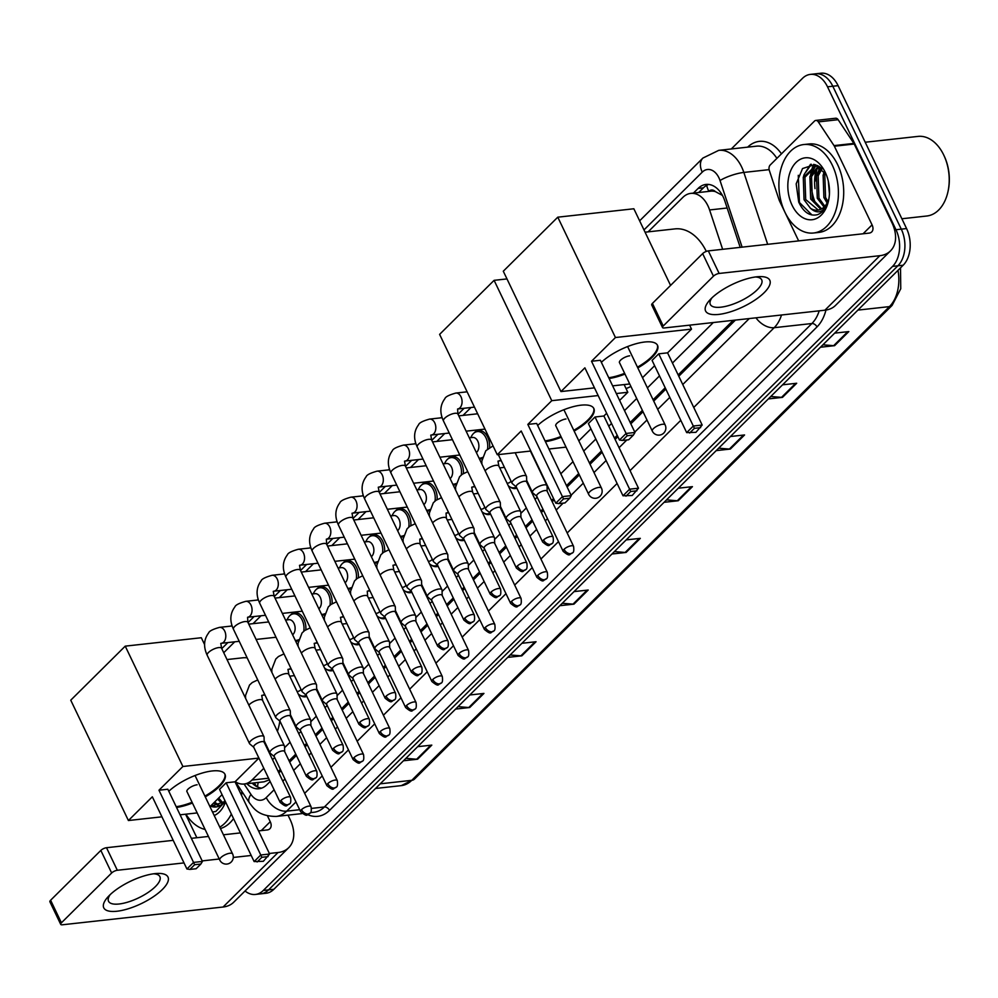 <?xml version="1.0" encoding="UTF-8"?>
<svg xmlns="http://www.w3.org/2000/svg" width="998" height="998" viewBox="0 0 998 998"><rect width="100%" height="100%" fill="white"/><g stroke="black" fill="none" stroke-linecap="round" stroke-linejoin="round"><path stroke-width="1.5" d="M549.511 448.95A14.234 9.456 83.7 0 1 549.511 450.198M516.864 488.172A14.234 9.456 83.7 0 1 515.305 488.546A14.234 9.456 83.7 0 1 510.402 487.174M490.617 514.207A14.234 9.456 83.7 0 1 489.057 514.581A14.234 9.456 83.7 0 1 484.142 513.209M464.357 540.242A14.234 9.456 83.7 0 1 462.81 540.617A14.234 9.456 83.7 0 1 457.895 539.244M438.11 566.278A14.234 9.456 83.7 0 1 436.55 566.652A14.234 9.456 83.7 0 1 431.635 565.28M411.85 592.313A14.234 9.456 83.7 0 1 410.303 592.687A14.234 9.456 83.7 0 1 405.388 591.315M385.602 618.348A14.234 9.456 83.7 0 1 384.043 618.723A14.234 9.456 83.7 0 1 379.14 617.338M359.355 644.384A14.234 9.456 83.7 0 1 357.795 644.758A14.234 9.456 83.7 0 1 352.88 643.373M333.095 670.419A14.234 9.456 83.7 0 1 331.548 670.793A14.234 9.456 83.7 0 1 326.633 669.409M306.848 696.454A14.234 9.456 83.7 0 1 305.288 696.829A14.234 9.456 83.7 0 1 300.373 695.444M474.087 432.957A14.234 9.456 83.7 0 1 478.591 430.537A14.234 9.456 83.7 0 1 487.735 437.174A14.234 9.456 83.7 0 1 489.619 447.478M482.084 458.793A14.234 9.456 83.7 0 1 481.71 458.843A14.234 9.456 83.7 0 1 479.29 458.643M447.84 458.993A14.234 9.456 83.7 0 1 452.331 456.573A14.234 9.456 83.7 0 1 461.475 463.209A14.234 9.456 83.7 0 1 463.371 473.514M455.837 484.828A14.234 9.456 83.7 0 1 455.462 484.878A14.234 9.456 83.7 0 1 453.03 484.679M421.593 485.028A14.234 9.456 83.7 0 1 426.084 482.608A14.234 9.456 83.7 0 1 435.228 489.245A14.234 9.456 83.7 0 1 437.112 499.549M429.577 510.864A14.234 9.456 83.7 0 1 429.215 510.914A14.234 9.456 83.7 0 1 426.782 510.714M395.333 511.063A14.234 9.456 83.7 0 1 399.824 508.643A14.234 9.456 83.7 0 1 408.98 515.28A14.234 9.456 83.7 0 1 410.864 525.584M403.329 536.899A14.234 9.456 83.7 0 1 402.955 536.949A14.234 9.456 83.7 0 1 400.535 536.749M369.085 537.099A14.234 9.456 83.7 0 1 373.576 534.679A14.234 9.456 83.7 0 1 382.721 541.315A14.234 9.456 83.7 0 1 384.617 551.62M377.082 562.934A14.234 9.456 83.7 0 1 376.708 562.984A14.234 9.456 83.7 0 1 374.275 562.785M342.825 563.134A14.234 9.456 83.7 0 1 347.329 560.714A14.234 9.456 83.7 0 1 356.473 567.351A14.234 9.456 83.7 0 1 358.357 577.655M350.822 588.97A14.234 9.456 83.7 0 1 350.448 589.02A14.234 9.456 83.7 0 1 348.028 588.82M316.578 589.169A14.234 9.456 83.7 0 1 321.069 586.749A14.234 9.456 83.7 0 1 330.213 593.386A14.234 9.456 83.7 0 1 332.109 603.678M324.575 615.005A14.234 9.456 83.7 0 1 324.2 615.055A14.234 9.456 83.7 0 1 321.768 614.855M290.331 615.205A14.234 9.456 83.7 0 1 294.822 612.784A14.234 9.456 83.7 0 1 303.966 619.421A14.234 9.456 83.7 0 1 305.85 629.713M298.315 641.04A14.234 9.456 83.7 0 1 297.953 641.09A14.234 9.456 83.7 0 1 295.52 640.891M722.639 249.3L709.59 209.954A26.697 17.727 -96.3 0 0 707.931 205.825A26.697 17.727 -96.3 0 0 690.778 193.387A26.697 17.727 -96.3 0 0 682.906 197.355L648.114 231.86M722.427 195.408L715.391 191.616A8.895 5.913 -96.3 0 0 708.817 191.354A26.697 17.665 -134.8 0 1 706.684 185.354M690.778 193.387L710.626 191.192A26.697 17.727 83.7 0 1 715.391 191.616M278.205 771.554L280.363 769.408M289.058 760.788L295.757 754.139M304.452 745.518L306.623 743.373M315.318 734.753L322.017 728.116M330.712 719.483L332.87 717.337M341.566 708.717L348.265 702.081M356.96 693.448L359.118 691.302M367.825 682.682L374.512 676.045M383.22 667.413L385.378 665.267M394.073 656.647L400.772 650.01M409.467 641.377L411.625 639.244M420.32 630.611L427.019 623.975M435.714 615.342L437.885 613.209M446.58 604.576L453.279 597.939M461.974 589.307L464.132 587.173M472.827 578.541L479.527 571.904M488.222 563.284L490.38 561.138M499.075 552.505L505.774 545.869M514.481 537.248L516.64 535.103M525.335 526.47L532.034 519.833M540.729 511.213L542.887 509.067M551.582 500.435L553.541 498.501M566.502 485.652L578.703 473.551M589.406 462.935L601.507 450.934M614.469 438.085L617.226 435.34M630.187 422.491L642.388 410.39M653.091 399.774L665.192 387.773M678.153 374.924L733.193 320.333M235.204 781.646A26.697 17.727 -96.3 0 0 244.098 784.016L263.996 781.821L269.348 779.862A26.697 17.665 -134.8 0 0 269.448 780.049M235.466 781.821L249.363 802.766A17.802 8.159 -33.6 0 1 250.96 794.396L244.086 784.016A26.697 17.727 -96.3 0 0 251.97 780.049L263.821 768.298M272.516 759.678L274.675 757.532M284.567 747.727L290.069 742.263M298.764 733.642L300.922 731.497M310.815 721.691L316.316 716.227M325.011 707.607L327.182 705.461M337.075 695.656L342.576 690.192M351.271 681.572L353.429 679.426M363.322 669.621L368.823 664.157M377.518 655.536L379.689 653.391M389.569 643.585L395.083 638.121M403.778 629.501L405.936 627.355M415.829 617.55L421.331 612.086M430.026 603.466L432.184 601.32M442.077 591.515L447.578 586.063M456.273 577.43L458.444 575.285M468.336 565.479L473.838 560.028M482.533 551.395L484.691 549.249M494.584 539.444L500.085 533.992M508.78 525.36L510.951 523.214M520.831 513.409L526.345 507.957M535.04 499.324L537.198 497.191M547.091 487.373L547.852 486.625M560.814 473.776L573.002 461.675M583.705 451.059L595.818 439.058M608.78 426.196L611.537 423.464M624.499 410.615L636.699 398.514M647.403 387.898L659.503 375.897M672.465 363.035L713.308 322.529M471.006 407.496L463.035 415.393M444.746 433.531L436.787 441.428M418.499 459.567L410.54 467.463M392.251 485.602L384.28 493.499M365.992 511.637L358.033 519.534M339.744 537.673L331.773 545.569M313.484 563.708L305.525 571.605M287.237 589.743L279.278 597.64M260.989 615.778L253.018 623.675M234.73 641.814L223.739 652.717M740.204 247.367L724.835 201.01A26.697 17.727 -96.3 0 0 723.176 196.868A26.697 17.727 -96.3 0 0 706.023 184.43A26.697 17.727 -96.3 0 0 698.138 188.41L693.423 193.088M698.712 192.502L703.44 187.824A26.697 17.727 83.7 0 1 708.705 184.443M810.588 174.912A35.591 23.628 83.7 0 1 812.584 167.028A35.591 23.628 83.7 0 0 810.588 174.912M812.859 166.292A35.591 23.628 83.7 0 1 813.669 164.358A35.591 23.628 83.7 0 0 812.859 166.292M731.297 148.964L802.492 78.355A26.697 17.727 83.7 0 1 810.364 74.388A26.697 17.727 83.7 0 1 827.517 86.814L895.979 229.727A26.697 17.727 83.7 0 1 892.574 266.391L263.285 890.466A26.697 17.727 83.7 0 1 255.401 894.445A26.697 17.727 83.7 0 1 245.046 890.989M810.364 74.388L820.955 73.216A26.697 17.727 83.7 0 1 838.095 85.653L906.571 228.554L901.281 229.141A26.697 17.727 83.7 0 1 897.876 265.805L268.574 889.879A26.697 17.727 83.7 0 1 260.69 893.859A26.697 17.727 83.7 0 0 268.574 889.879L897.876 265.805A26.697 17.727 83.7 0 0 901.281 229.141L832.806 86.24L901.281 229.141L895.979 229.727M815.653 73.802A26.697 17.727 83.7 0 1 832.806 86.24A26.697 17.727 83.7 0 0 815.653 73.802M815.279 181A35.591 23.628 83.7 0 1 817.524 167.464A35.591 23.628 83.7 0 0 815.279 181M246.868 783.704A26.697 17.727 -96.3 0 0 258.956 788.757A26.697 17.727 -96.3 0 0 266.84 784.777L270.146 781.509M278.841 772.876L280.999 770.73M289.694 762.11L296.394 755.474M305.089 746.841L307.259 744.708M315.954 736.075L322.653 729.438M331.348 720.805L333.507 718.672M342.202 710.04L348.901 703.403M357.596 694.783L359.754 692.637M368.449 684.004L375.148 677.368M383.843 668.747L386.014 666.602M394.709 657.969L401.408 651.332M410.103 642.712L412.261 640.566M420.956 631.934L427.655 625.297M436.351 616.677L438.521 614.531M447.216 605.911L453.915 599.262M462.61 590.641L464.769 588.496M473.464 579.875L480.163 573.226M488.858 564.606L491.016 562.46M499.711 553.84L506.41 547.191M515.105 538.571L517.276 536.425M525.971 527.805L532.67 521.156M541.365 512.535L543.523 510.39M552.218 501.769L554.177 499.823M567.138 486.974L579.339 474.873M590.043 464.27L602.143 452.256M615.105 439.407L617.862 436.675M630.823 423.813L643.024 411.712M653.727 401.109L665.828 389.095M678.79 376.246L735.414 320.084M261.576 788.158A26.697 17.727 83.7 0 1 252.157 783.131M814.83 164.595A35.591 23.628 -96.3 0 0 814.306 165.855M814.143 166.254A35.591 23.628 -96.3 0 0 812.621 171.207M811.723 176.022A35.591 23.628 -96.3 0 0 816.164 204.652M815.865 178.155A42.714 28.356 83.7 0 1 816.813 169.847A42.714 28.356 83.7 0 0 815.865 178.155M906.571 228.554A26.697 17.727 83.7 0 1 903.165 265.219L273.864 889.293A26.697 17.727 83.7 0 1 265.992 893.272L255.401 894.445M510.165 654.962L520.894 655.836A7.123 4.703 45.2 0 0 521.854 655.823L507.708 657.395M521.929 643.286L536.063 641.726L521.854 655.823M458.045 706.646L468.761 707.532A7.123 4.703 45.2 0 0 469.721 707.52L455.587 709.079M469.809 694.982L483.943 693.423L469.721 707.52M405.912 758.343L416.64 759.229A7.123 4.703 45.2 0 0 417.601 759.216L403.466 760.775M417.675 746.679L431.81 745.119L417.601 759.216M666.539 499.873L677.268 500.759A7.123 4.703 45.2 0 0 678.228 500.746L664.094 502.306M678.303 488.209L692.437 486.65L678.228 500.746M718.672 448.189L729.388 449.063A7.123 4.703 45.2 0 0 730.349 449.05L716.215 450.622M730.436 436.513L744.57 434.953L730.349 449.05M770.793 396.493L781.521 397.366A7.123 4.703 45.2 0 0 782.482 397.366L768.335 398.926M782.557 384.829L796.691 383.257L782.482 397.366M822.913 344.797L833.642 345.682A7.123 4.703 45.2 0 0 834.602 345.67L820.468 347.229M834.677 333.132L848.824 331.573L834.602 345.67M562.286 603.266L573.014 604.139A7.123 4.703 45.2 0 0 573.975 604.139L559.841 605.699M574.05 591.602L588.196 590.03L573.975 604.139M614.419 551.57L625.135 552.455A7.123 4.703 45.2 0 0 626.095 552.443L611.961 554.002M626.183 539.906L640.317 538.346L626.095 552.443M711.225 298.539A35.591 12.413 -25.6 0 1 758.779 276.646A35.591 12.413 -25.6 0 1 764.144 292.701A35.591 12.413 -25.6 0 1 719.895 314.27A35.591 12.413 -25.6 0 1 709.69 300.161A35.591 12.413 -25.6 0 1 711.225 298.539M711.986 297.816A28.48 9.93 154.4 0 0 710.339 304.452A28.48 9.93 154.4 0 0 730.137 305.139A28.48 9.93 154.4 0 0 757.195 289.807A28.48 9.93 154.4 0 0 761.699 279.839A28.48 9.93 154.4 0 0 755.498 276.957M798.662 240.905L779.413 200.735A4.454 2.957 -96.3 0 1 779.139 200.049L769.333 170.458A4.454 2.957 -96.3 0 1 770.169 165.032L814.48 121.095A4.454 2.957 -96.3 0 1 815.79 120.434L835.638 118.238A4.454 2.957 83.7 0 1 838.145 119.698L853.876 143.413A4.454 2.957 83.7 0 1 854.226 144.024L891.913 222.679A35.591 23.54 -134.8 0 1 890.515 250.872A35.591 23.54 -134.8 0 1 879.862 255.688L719.134 273.452A4.454 1.547 154.4 0 0 713.458 276.172L702.654 253.604A4.454 1.547 -25.6 0 1 708.331 250.885L869.058 233.12A8.895 5.888 45.2 0 0 871.716 231.923A8.895 5.888 45.2 0 0 872.065 224.874L834.378 146.219A4.454 2.957 -96.3 0 0 834.029 145.608L818.298 121.893A4.454 2.957 -96.3 0 0 815.79 120.434M890.515 250.872L835.551 305.388A35.591 23.54 -134.8 0 1 824.897 310.203L664.169 327.968A4.454 1.547 154.4 0 1 662.522 327.531A4.454 1.547 154.4 0 1 663.233 325.984L713.458 276.172M662.522 327.531L651.719 304.976A4.454 1.547 -25.6 0 1 652.418 303.417L702.654 253.604M865.216 142.24L918.023 136.402A40.045 26.584 83.7 0 1 943.746 155.052A40.045 26.584 83.7 0 1 943.859 155.289A40.045 26.584 83.7 0 1 947.913 191.928A40.045 26.584 83.7 0 1 926.818 216.005L901.88 218.762M818.784 169.585A40.045 26.584 83.7 0 1 819.483 166.741M784.964 212.275A44.498 29.541 83.7 0 1 803.764 144.548A44.498 29.541 83.7 0 1 832.344 165.281A44.498 29.541 83.7 0 1 813.545 233.008A44.498 29.541 83.7 0 1 784.964 212.275M803.764 144.548L809.066 143.974A44.498 29.541 83.7 0 1 837.646 164.695A44.498 29.541 83.7 0 1 818.834 232.422L813.545 233.008M826.182 174.438L814.767 164.57L802.529 168.562L796.167 183.882L798.712 202.045C803.59 212.399 809.927 216.578 817.699 214.607C822.277 212.736 825.67 208.744 827.903 202.619C823.462 212.599 817.649 214.495 810.488 208.308A22.243 14.77 83.7 0 0 817.711 210.154A22.243 14.77 83.7 0 0 828.926 198.677M825.246 172.33A31.15 20.684 83.7 0 1 825.334 172.517A31.15 20.684 83.7 0 1 828.477 201.01A31.15 20.684 83.7 0 1 812.147 219.722A31.15 20.684 83.7 0 1 792.075 205.226A31.15 20.684 83.7 0 1 796.042 162.449A31.15 20.684 83.7 0 1 825.246 172.33M818.996 166.417L811.549 176.534L812.322 198.814L821.641 208.869M818.36 166.042L809.889 176.708L810.663 198.989L820.818 209.293M822.003 168.837L818.16 175.798L818.934 198.078L824.835 206.262M821.192 168.088L816.501 175.985L817.287 198.265L824.061 207.073M825.483 173.24L824.772 175.074L825.546 197.355L827.841 201.584M824.573 171.868L823.125 175.249L823.899 197.529L827.117 203.031M816.451 165.568L804.924 177.257L805.71 199.538L818.31 210.079M817.499 165.581L815.628 165.631L803.278 177.444L804.051 199.725L810.488 208.308M828.303 181.149L829.438 193.824M944.12 155.85A38.261 25.412 83.7 0 1 944.233 156.075A38.261 25.412 83.7 0 1 948.1 191.08L947.913 191.928M824.273 171.456L823.063 175.436M820.119 167.202L816.439 176.172M815.828 164.882L815.129 165.693M814.904 165.967L809.827 176.896M810.526 164.321L804.026 174.775L803.215 177.632M820.643 167.614L818.996 170.833M815.89 165.68L812.384 171.556M811.324 164.246L805.76 172.292M798.275 175.324L799.423 202.494L812.01 215.007M645.07 232.197L674.997 228.891A48.939 32.497 83.7 0 1 706.297 251.409M690.716 325.024A48.939 32.497 83.7 0 1 689.718 325.36M601.357 362.311A34.705 12.101 -25.6 0 1 634.142 344.285A34.705 12.101 -25.6 0 1 657.532 345.345A34.705 12.101 -25.6 0 1 652.031 357.484A34.705 12.101 -25.6 0 1 637.822 367.913M624.985 374.075A34.705 12.101 -25.6 0 1 609.104 378.491M584.878 367.838L619.471 440.043L626.108 433.456L591.515 361.251L615.442 337.524L557.782 217.177L503.291 271.219L560.951 391.565L584.878 367.838M619.471 440.043L622.465 440.455L627.206 435.752L626.108 433.456L634.978 432.483L600.384 360.278L591.515 361.251M560.951 391.565L594.471 387.86M612.635 385.852L629.726 383.968M642.512 377.706L654.613 365.705M615.442 337.524L691.514 329.115L667.575 352.843L658.717 353.828L652.081 360.403L686.674 432.608L693.311 426.034L702.18 425.048L695.88 432.346L686.674 432.608M670.569 285.416L633.855 208.769L557.782 217.177M691.514 329.115L689.606 325.148M627.206 435.752L633.418 435.066L634.978 432.483M622.465 440.455L628.69 439.769L633.418 435.066M667.575 352.843L702.18 425.048M658.717 353.828L694.408 428.329L689.668 433.032M700.621 427.643L694.408 428.329M629.663 355.824A7.123 2.483 154.4 0 0 622.428 358.694A7.123 2.483 154.4 0 0 619.446 362.661A7.123 2.483 154.4 0 0 619.646 362.935M657.333 344.971A34.705 12.101 -25.6 0 1 637.46 367.164M624.623 373.327A34.705 12.101 -25.6 0 1 608.743 377.743M630.886 386.401A48.939 32.497 83.7 0 1 626.02 388.521M537.66 425.472A34.705 12.101 -25.6 0 1 570.457 407.446A34.705 12.101 -25.6 0 1 593.847 408.506A34.705 12.101 -25.6 0 1 588.333 420.645A34.705 12.101 -25.6 0 1 574.137 431.074M561.3 437.236A34.705 12.101 -25.6 0 1 545.419 441.652M521.193 430.999L555.786 503.204L562.423 496.617L527.83 424.412L551.757 400.685L494.097 280.338L439.607 334.38L497.266 454.726L521.193 430.999M555.786 503.204L558.78 503.616L563.521 498.913L562.423 496.617L571.28 495.644L536.687 423.439L527.83 424.412M497.266 454.726L530.786 451.021M548.95 449.013L566.041 447.129M578.828 440.866L590.928 428.866M606.647 413.272L603.89 416.004L595.033 416.989L588.396 423.564L622.989 495.769L629.626 489.195L638.483 488.209L632.196 495.507L622.989 495.769M619.608 400.423L627.817 392.276L616.315 393.549M598.164 395.557L551.757 400.685M506.984 278.916L494.097 280.338M627.817 392.276L624.137 384.579M563.521 498.913L569.733 498.227L571.28 495.644M558.78 503.616L564.993 502.93L569.733 498.227M603.89 416.004L638.483 488.209M595.033 416.989L630.724 491.49L625.983 496.193M636.936 490.804L630.724 491.49M565.978 418.985A7.123 2.483 154.4 0 0 558.743 421.855A7.123 2.483 154.4 0 0 555.761 425.822A7.123 2.483 154.4 0 0 555.961 426.096M593.648 408.132A34.705 12.101 -25.6 0 1 573.775 430.325M560.938 436.488A34.705 12.101 -25.6 0 1 545.058 440.904M227.008 659.553L242.439 657.844A48.939 32.497 83.7 0 1 247.155 657.844M279.827 721.105A48.939 32.497 83.7 0 1 277.419 731.322M168.799 791.264A34.705 12.101 -25.6 0 1 201.596 773.238A34.705 12.101 -25.6 0 1 224.987 774.311A34.705 12.101 -25.6 0 1 219.473 786.449A34.705 12.101 -25.6 0 1 205.276 796.878M192.439 803.041A34.705 12.101 -25.6 0 1 176.559 807.457M152.332 796.791L186.925 868.996L193.562 862.422L158.969 790.216L182.896 766.489L125.237 646.143L70.746 700.184L128.405 820.531L152.332 796.791M186.925 868.996L189.919 869.42L194.66 864.717L193.562 862.422L202.432 861.436L167.826 789.231L158.969 790.216M128.405 820.531L161.926 816.826M180.089 814.817L197.18 812.921M209.967 806.671L222.067 794.658M182.896 766.489L258.919 758.081L235.029 781.808L226.172 782.781L219.535 789.368L254.128 861.573L260.765 854.987L269.622 854.014L263.335 861.299L254.128 861.573M204.59 644.583L201.309 637.734L125.237 646.143M194.66 864.717L200.872 864.031L202.432 861.436M189.919 869.42L196.132 868.734L200.872 864.031M235.029 781.808L269.622 854.014M226.172 782.781L261.863 857.294L257.122 861.985M268.075 856.608L261.863 857.294M197.117 784.79A7.123 2.483 154.4 0 0 189.882 787.659A7.123 2.483 154.4 0 0 186.9 791.626A7.123 2.483 154.4 0 0 187.1 791.888M224.787 773.937A34.705 12.101 -25.6 0 1 204.914 796.13M192.078 802.28A34.705 12.101 -25.6 0 1 176.197 806.708M526.707 481.947L526.582 476.757A8.009 2.794 154.4 0 0 526.482 476.333A8.009 2.794 154.4 0 0 523.526 475.559A8.009 2.794 154.4 0 0 513.309 480.45A8.009 2.794 154.4 0 0 512.036 483.257A8.009 2.794 154.4 0 0 512.311 483.593L516.278 486.949M526.707 482.121A5.788 2.021 154.4 0 0 526.645 481.809A5.788 2.021 154.4 0 0 524.499 481.248A5.788 2.021 154.4 0 0 517.126 484.779A5.788 2.021 154.4 0 0 516.203 486.799A5.788 2.021 154.4 0 0 516.403 487.049M500.46 507.982L500.335 502.792A8.009 2.794 154.4 0 0 500.235 502.368A8.009 2.794 154.4 0 0 497.278 501.595A8.009 2.794 154.4 0 0 487.049 506.485A8.009 2.794 154.4 0 0 485.789 509.279A8.009 2.794 154.4 0 0 486.063 509.629L490.018 512.984M500.46 508.157A5.788 2.021 154.4 0 0 500.385 507.832A5.788 2.021 154.4 0 0 498.251 507.283A5.788 2.021 154.4 0 0 490.866 510.814A5.788 2.021 154.4 0 0 489.956 512.835A5.788 2.021 154.4 0 0 490.155 513.084M474.2 534.017L474.075 528.828A8.009 2.794 154.4 0 0 473.975 528.404A8.009 2.794 154.4 0 0 471.019 527.63A8.009 2.794 154.4 0 0 460.802 532.52A8.009 2.794 154.4 0 0 459.529 535.315A8.009 2.794 154.4 0 0 459.804 535.664L463.771 539.007M474.212 534.179A5.788 2.021 154.4 0 0 474.137 533.868A5.788 2.021 154.4 0 0 472.004 533.319A5.788 2.021 154.4 0 0 464.619 536.849A5.788 2.021 154.4 0 0 463.696 538.87A5.788 2.021 154.4 0 0 463.895 539.12M469.31 437.835L472.653 437.461A8.009 5.314 83.7 0 1 477.805 441.191A8.009 5.314 83.7 0 1 476.37 452.556M470.644 437.685L471.867 435.59A13.348 8.857 83.7 0 1 477.356 431.573A13.348 8.857 83.7 0 1 485.939 437.798A13.348 8.857 83.7 0 1 487.535 449M447.952 560.053L447.828 554.863A8.009 2.794 154.4 0 0 447.728 554.439A8.009 2.794 154.4 0 0 444.771 553.665A8.009 2.794 154.4 0 0 434.554 558.556A8.009 2.794 154.4 0 0 433.282 561.35A8.009 2.794 154.4 0 0 433.556 561.699L437.523 565.043M447.952 560.215A5.788 2.021 154.4 0 0 447.877 559.903A5.788 2.021 154.4 0 0 445.744 559.354A5.788 2.021 154.4 0 0 438.371 562.884A5.788 2.021 154.4 0 0 437.448 564.905A5.788 2.021 154.4 0 0 437.648 565.155M482.358 457.483A13.348 8.857 83.7 0 1 480.288 458.107A13.348 8.857 83.7 0 1 479.028 458.107M443.062 463.87L446.405 463.496A8.009 5.314 83.7 0 1 451.545 467.226A8.009 5.314 83.7 0 1 450.11 478.591M444.384 463.721L445.619 461.625A13.348 8.857 83.7 0 1 451.108 457.608A13.348 8.857 83.7 0 1 459.679 463.821A13.348 8.857 83.7 0 1 461.276 475.036M421.692 586.088L421.568 580.898A8.009 2.794 154.4 0 0 421.468 580.462A8.009 2.794 154.4 0 0 418.511 579.701A8.009 2.794 154.4 0 0 408.294 584.591A8.009 2.794 154.4 0 0 407.034 587.385A8.009 2.794 154.4 0 0 407.309 587.735L411.263 591.078M421.705 586.25A5.788 2.021 154.4 0 0 421.63 585.938A5.788 2.021 154.4 0 0 419.497 585.389A5.788 2.021 154.4 0 0 412.112 588.92A5.788 2.021 154.4 0 0 411.201 590.941A5.788 2.021 154.4 0 0 411.401 591.19M456.111 483.519A13.348 8.857 83.7 0 1 454.04 484.142A13.348 8.857 83.7 0 1 452.78 484.142M416.815 489.906L420.146 489.531A8.009 5.314 83.7 0 1 425.298 493.262A8.009 5.314 83.7 0 1 423.863 504.626M418.137 489.756L419.36 487.66A13.348 8.857 83.7 0 1 424.861 483.643A13.348 8.857 83.7 0 1 433.431 489.856A13.348 8.857 83.7 0 1 435.028 501.071M395.445 612.123L395.32 606.934A8.009 2.794 154.4 0 0 395.22 606.497A8.009 2.794 154.4 0 0 392.264 605.736A8.009 2.794 154.4 0 0 382.047 610.626A8.009 2.794 154.4 0 0 380.774 613.421A8.009 2.794 154.4 0 0 381.049 613.77L385.016 617.113M395.445 612.285A5.788 2.021 154.4 0 0 395.383 611.974A5.788 2.021 154.4 0 0 393.237 611.425A5.788 2.021 154.4 0 0 385.864 614.955A5.788 2.021 154.4 0 0 384.941 616.976A5.788 2.021 154.4 0 0 385.141 617.226M429.864 509.554A13.348 8.857 83.7 0 1 427.793 510.178A13.348 8.857 83.7 0 1 426.52 510.178M390.555 515.941L393.898 515.567A8.009 5.314 83.7 0 1 399.038 519.297A8.009 5.314 83.7 0 1 397.616 530.662M391.877 515.791L393.112 513.696A13.348 8.857 83.7 0 1 398.601 509.679A13.348 8.857 83.7 0 1 407.184 515.891A13.348 8.857 83.7 0 1 408.768 527.106M369.198 638.159L369.073 632.969A8.009 2.794 154.4 0 0 368.973 632.532A8.009 2.794 154.4 0 0 366.017 631.771A8.009 2.794 154.4 0 0 355.799 636.662A8.009 2.794 154.4 0 0 354.527 639.456A8.009 2.794 154.4 0 0 354.801 639.805L358.756 643.149M369.198 638.321A5.788 2.021 154.4 0 0 369.123 638.009A5.788 2.021 154.4 0 0 366.99 637.46A5.788 2.021 154.4 0 0 359.604 640.99A5.788 2.021 154.4 0 0 358.694 643.011A5.788 2.021 154.4 0 0 358.893 643.261M403.604 535.589A13.348 8.857 83.7 0 1 401.533 536.213A13.348 8.857 83.7 0 1 400.273 536.213M364.307 541.976L367.651 541.602A8.009 5.314 83.7 0 1 372.79 545.332A8.009 5.314 83.7 0 1 371.356 556.697M365.63 541.827L366.852 539.731A13.348 8.857 83.7 0 1 372.354 535.714A13.348 8.857 83.7 0 1 380.924 541.926A13.348 8.857 83.7 0 1 382.521 553.129M342.938 664.194L342.813 659.004A8.009 2.794 154.4 0 0 342.713 658.568A8.009 2.794 154.4 0 0 339.757 657.807A8.009 2.794 154.4 0 0 329.54 662.684A8.009 2.794 154.4 0 0 328.267 665.491A8.009 2.794 154.4 0 0 328.542 665.841L332.509 669.184M342.95 664.356A5.788 2.021 154.4 0 0 342.875 664.044A5.788 2.021 154.4 0 0 340.742 663.495A5.788 2.021 154.4 0 0 333.357 667.026A5.788 2.021 154.4 0 0 332.434 669.047A5.788 2.021 154.4 0 0 332.633 669.296M377.356 561.625A13.348 8.857 83.7 0 1 375.285 562.248A13.348 8.857 83.7 0 1 374.025 562.248M338.048 568.012L341.391 567.637A8.009 5.314 83.7 0 1 346.543 571.367A8.009 5.314 83.7 0 1 345.108 582.732M339.382 567.862L340.605 565.766A13.348 8.857 83.7 0 1 346.094 561.749A13.348 8.857 83.7 0 1 354.677 567.962A13.348 8.857 83.7 0 1 356.274 579.164M316.69 690.217L316.566 685.04A8.009 2.794 154.4 0 0 316.466 684.603A8.009 2.794 154.4 0 0 313.509 683.842A8.009 2.794 154.4 0 0 303.292 688.72A8.009 2.794 154.4 0 0 302.02 691.527A8.009 2.794 154.4 0 0 302.294 691.876L306.261 695.219M316.69 690.391A5.788 2.021 154.4 0 0 316.616 690.08A5.788 2.021 154.4 0 0 314.482 689.531A5.788 2.021 154.4 0 0 307.11 693.061A5.788 2.021 154.4 0 0 306.186 695.082A5.788 2.021 154.4 0 0 306.386 695.332M351.096 587.66A13.348 8.857 83.7 0 1 349.026 588.284A13.348 8.857 83.7 0 1 347.766 588.284M311.8 594.047L315.143 593.673A8.009 5.314 83.7 0 1 320.283 597.403A8.009 5.314 83.7 0 1 318.849 608.768M313.123 593.897L314.358 591.802A13.348 8.857 83.7 0 1 319.847 587.785A13.348 8.857 83.7 0 1 328.417 593.997A13.348 8.857 83.7 0 1 330.014 605.2M290.43 716.252L290.306 711.075A8.009 2.794 154.4 0 0 290.206 710.638A8.009 2.794 154.4 0 0 287.249 709.877A8.009 2.794 154.4 0 0 277.032 714.755A8.009 2.794 154.4 0 0 275.772 717.562A8.009 2.794 154.4 0 0 276.047 717.911L280.001 721.255M290.443 716.427A5.788 2.021 154.4 0 0 290.368 716.115A5.788 2.021 154.4 0 0 288.235 715.566A5.788 2.021 154.4 0 0 280.85 719.084A5.788 2.021 154.4 0 0 279.939 721.117A5.788 2.021 154.4 0 0 280.139 721.367M324.849 613.695A13.348 8.857 83.7 0 1 322.778 614.319A13.348 8.857 83.7 0 1 321.518 614.319M285.553 620.082L288.884 619.708A8.009 5.314 83.7 0 1 294.036 623.438A8.009 5.314 83.7 0 1 292.601 634.803M286.875 619.933L288.098 617.837A13.348 8.857 83.7 0 1 293.599 613.82A13.348 8.857 83.7 0 1 302.169 620.032A13.348 8.857 83.7 0 1 303.766 631.235M264.183 742.287L264.058 737.11A8.009 2.794 154.4 0 0 263.959 736.674A8.009 2.794 154.4 0 0 261.002 735.913A8.009 2.794 154.4 0 0 250.785 740.79A8.009 2.794 154.4 0 0 249.512 743.597A8.009 2.794 154.4 0 0 249.787 743.947L253.754 747.29M264.183 742.462A5.788 2.021 154.4 0 0 264.121 742.15A5.788 2.021 154.4 0 0 261.975 741.589A5.788 2.021 154.4 0 0 254.602 745.119A5.788 2.021 154.4 0 0 253.679 747.153A5.788 2.021 154.4 0 0 253.879 747.402M298.602 639.73A13.348 8.857 83.7 0 1 296.531 640.354A13.348 8.857 83.7 0 1 295.258 640.354M547.178 491.253L547.054 486.063A8.009 2.794 154.4 0 0 546.954 485.627A8.009 2.794 154.4 0 0 543.997 484.866A8.009 2.794 154.4 0 0 535.864 488.084A8.009 2.794 154.4 0 0 532.508 492.55A8.009 2.794 154.4 0 0 532.782 492.9L536.749 496.243M547.191 491.415A5.788 2.021 154.4 0 0 547.116 491.103A5.788 2.021 154.4 0 0 544.983 490.554A5.788 2.021 154.4 0 0 537.598 494.085A5.788 2.021 154.4 0 0 536.674 496.106A5.788 2.021 154.4 0 0 536.874 496.355M520.931 517.288L520.806 512.099A8.009 2.794 154.4 0 0 520.707 511.662A8.009 2.794 154.4 0 0 517.75 510.901A8.009 2.794 154.4 0 0 509.604 514.12A8.009 2.794 154.4 0 0 506.26 518.586A8.009 2.794 154.4 0 0 506.535 518.935L510.502 522.278M520.931 517.451A5.788 2.021 154.4 0 0 520.856 517.139A5.788 2.021 154.4 0 0 518.723 516.59A5.788 2.021 154.4 0 0 511.35 520.12A5.788 2.021 154.4 0 0 510.427 522.141A5.788 2.021 154.4 0 0 510.627 522.391M535.215 460.253A13.348 8.857 83.7 0 1 534.516 459.666M494.671 543.324L494.559 538.134A8.009 2.794 154.4 0 0 494.459 537.697A8.009 2.794 154.4 0 0 491.49 536.936A8.009 2.794 154.4 0 0 483.356 540.155A8.009 2.794 154.4 0 0 480.013 544.621A8.009 2.794 154.4 0 0 480.288 544.97L484.242 548.314M494.684 543.486A5.788 2.021 154.4 0 0 494.609 543.174A5.788 2.021 154.4 0 0 492.476 542.625A5.788 2.021 154.4 0 0 485.09 546.156A5.788 2.021 154.4 0 0 484.18 548.176A5.788 2.021 154.4 0 0 484.379 548.426M511.026 481.123A8.009 5.314 83.7 0 1 508.007 483.094L507.059 483.194M516.303 486.999A13.348 8.857 83.7 0 1 513.883 487.81A13.348 8.857 83.7 0 1 508.269 485.702M468.424 569.347L468.299 564.169A8.009 2.794 154.4 0 0 468.199 563.733A8.009 2.794 154.4 0 0 465.243 562.972A8.009 2.794 154.4 0 0 457.109 566.19A8.009 2.794 154.4 0 0 453.753 570.656A8.009 2.794 154.4 0 0 454.028 571.006L457.995 574.349M468.424 569.521A5.788 2.021 154.4 0 0 468.361 569.209A5.788 2.021 154.4 0 0 466.216 568.66A5.788 2.021 154.4 0 0 458.843 572.191A5.788 2.021 154.4 0 0 457.92 574.212A5.788 2.021 154.4 0 0 458.119 574.461M484.766 507.159A8.009 5.314 83.7 0 1 481.76 509.13L480.811 509.23M490.055 513.034A13.348 8.857 83.7 0 1 487.635 513.845A13.348 8.857 83.7 0 1 482.009 511.737M442.176 595.382L442.052 590.205A8.009 2.794 154.4 0 0 441.952 589.768A8.009 2.794 154.4 0 0 438.995 589.007A8.009 2.794 154.4 0 0 430.849 592.226A8.009 2.794 154.4 0 0 427.506 596.692A8.009 2.794 154.4 0 0 427.78 597.041L431.735 600.384M442.176 595.557A5.788 2.021 154.4 0 0 442.102 595.245A5.788 2.021 154.4 0 0 439.968 594.696A5.788 2.021 154.4 0 0 432.583 598.226A5.788 2.021 154.4 0 0 431.672 600.247A5.788 2.021 154.4 0 0 431.872 600.497M458.519 533.194A8.009 5.314 83.7 0 1 455.5 535.165L454.564 535.265M463.796 539.07A13.348 8.857 83.7 0 1 461.388 539.881A13.348 8.857 83.7 0 1 455.762 537.772M415.916 621.417L415.792 616.24A8.009 2.794 154.4 0 0 415.692 615.803A8.009 2.794 154.4 0 0 412.735 615.042A8.009 2.794 154.4 0 0 404.602 618.261A8.009 2.794 154.4 0 0 401.246 622.727A8.009 2.794 154.4 0 0 401.52 623.076L405.487 626.42M415.929 621.592A5.788 2.021 154.4 0 0 415.854 621.28A5.788 2.021 154.4 0 0 413.721 620.719A5.788 2.021 154.4 0 0 406.336 624.249A5.788 2.021 154.4 0 0 405.425 626.282A5.788 2.021 154.4 0 0 405.612 626.532M432.259 559.229A8.009 5.314 83.7 0 1 429.252 561.2L428.304 561.3M437.548 565.105A13.348 8.857 83.7 0 1 435.128 565.916A13.348 8.857 83.7 0 1 429.502 563.808M389.669 647.452L389.544 642.275A8.009 2.794 154.4 0 0 389.445 641.839A8.009 2.794 154.4 0 0 386.488 641.078A8.009 2.794 154.4 0 0 378.342 644.296A8.009 2.794 154.4 0 0 374.999 648.762A8.009 2.794 154.4 0 0 375.273 649.112L379.24 652.455M389.669 647.627A5.788 2.021 154.4 0 0 389.594 647.315A5.788 2.021 154.4 0 0 387.461 646.754A5.788 2.021 154.4 0 0 380.088 650.284A5.788 2.021 154.4 0 0 379.165 652.318A5.788 2.021 154.4 0 0 379.365 652.567M406.011 585.265A8.009 5.314 83.7 0 1 403.005 587.223L402.057 587.335M411.288 591.14A13.348 8.857 83.7 0 1 408.881 591.951A13.348 8.857 83.7 0 1 403.254 589.843M363.409 673.488L363.297 668.311A8.009 2.794 154.4 0 0 363.197 667.874A8.009 2.794 154.4 0 0 360.228 667.101A8.009 2.794 154.4 0 0 352.094 670.332A8.009 2.794 154.4 0 0 348.751 674.798A8.009 2.794 154.4 0 0 349.026 675.147L352.98 678.49M363.422 673.662A5.788 2.021 154.4 0 0 363.347 673.351A5.788 2.021 154.4 0 0 361.214 672.789A5.788 2.021 154.4 0 0 353.828 676.32A5.788 2.021 154.4 0 0 352.918 678.353A5.788 2.021 154.4 0 0 353.117 678.603M379.764 611.3A8.009 5.314 83.7 0 1 376.745 613.259L375.797 613.371M385.041 617.176A13.348 8.857 83.7 0 1 382.621 617.987A13.348 8.857 83.7 0 1 377.007 615.878M337.162 699.523L337.037 694.346A8.009 2.794 154.4 0 0 336.937 693.909A8.009 2.794 154.4 0 0 333.981 693.136A8.009 2.794 154.4 0 0 325.847 696.367A8.009 2.794 154.4 0 0 322.491 700.833A8.009 2.794 154.4 0 0 322.766 701.182L326.733 704.526M337.162 699.698A5.788 2.021 154.4 0 0 337.099 699.386A5.788 2.021 154.4 0 0 334.954 698.825A5.788 2.021 154.4 0 0 327.581 702.355A5.788 2.021 154.4 0 0 326.658 704.388A5.788 2.021 154.4 0 0 326.857 704.638M353.504 637.335A8.009 5.314 83.7 0 1 350.498 639.294L349.55 639.406M358.793 643.211A13.348 8.857 83.7 0 1 356.373 644.022A13.348 8.857 83.7 0 1 350.747 641.914M310.914 725.558L310.79 720.381A8.009 2.794 154.4 0 0 310.69 719.945A8.009 2.794 154.4 0 0 307.733 719.171A8.009 2.794 154.4 0 0 299.587 722.402A8.009 2.794 154.4 0 0 296.244 726.868A8.009 2.794 154.4 0 0 296.518 727.218L300.473 730.561M310.914 725.733A5.788 2.021 154.4 0 0 310.84 725.421A5.788 2.021 154.4 0 0 308.706 724.86A5.788 2.021 154.4 0 0 301.321 728.39A5.788 2.021 154.4 0 0 300.41 730.411A5.788 2.021 154.4 0 0 300.61 730.673M327.257 663.371A8.009 5.314 83.7 0 1 324.25 665.329L323.302 665.441M332.534 669.246A13.348 8.857 83.7 0 1 330.126 670.057A13.348 8.857 83.7 0 1 324.5 667.949M284.655 751.594L284.53 746.417A8.009 2.794 154.4 0 0 284.43 745.98A8.009 2.794 154.4 0 0 281.473 745.207A8.009 2.794 154.4 0 0 273.34 748.438A8.009 2.794 154.4 0 0 269.984 752.904A8.009 2.794 154.4 0 0 270.258 753.253L274.225 756.596M284.667 751.768A5.788 2.021 154.4 0 0 284.592 751.457A5.788 2.021 154.4 0 0 282.459 750.895A5.788 2.021 154.4 0 0 275.074 754.426A5.788 2.021 154.4 0 0 274.163 756.447A5.788 2.021 154.4 0 0 274.35 756.709M300.997 689.406A8.009 5.314 83.7 0 1 297.99 691.365L297.042 691.477M306.286 695.282A13.348 8.857 83.7 0 1 303.866 696.093A13.348 8.857 83.7 0 1 298.24 693.984M109.418 895.368A35.591 12.413 -25.6 0 1 156.96 873.462A35.591 12.413 -25.6 0 1 162.337 889.517A35.591 12.413 -25.6 0 1 118.088 911.099A35.591 12.413 -25.6 0 1 107.871 896.99A35.591 12.413 -25.6 0 1 109.418 895.368M110.167 894.632A28.48 9.93 154.4 0 0 108.532 901.269A28.48 9.93 154.4 0 0 128.318 901.955A28.48 9.93 154.4 0 0 155.376 886.623A28.48 9.93 154.4 0 0 159.892 876.668A28.48 9.93 154.4 0 0 153.692 873.786M287.998 815.129L290.094 819.495A35.591 23.54 -134.8 0 1 288.696 847.701A35.591 23.54 -134.8 0 1 278.055 852.504L269.36 853.465M288.696 847.701L233.732 902.204A35.591 23.54 -134.8 0 1 223.078 907.02L62.35 924.784A4.454 1.547 154.4 0 1 60.716 924.36A4.454 1.547 154.4 0 1 61.414 922.801L111.651 872.988L100.835 850.421A4.454 1.547 -25.6 0 1 106.512 847.714L173.203 840.341M251.209 855.473L233.282 857.457M219.261 859.004L202.17 860.9M184.006 862.908L117.327 870.268A4.454 1.547 154.4 0 0 111.651 872.988M60.716 924.36L49.9 901.793A4.454 1.547 -25.6 0 1 50.611 900.233L100.835 850.421M191.354 838.332L208.445 836.449M223.44 834.79L240.393 832.906M258.557 830.91L267.239 829.949A8.895 5.888 45.2 0 0 269.897 828.739A8.895 5.888 45.2 0 0 270.246 821.691L267.489 815.915M196.843 837.721L185.578 814.206M212.537 812.023L215.88 811.424L225.311 801.419L210.091 806.546M224.899 800.558A22.243 14.77 83.7 0 1 215.905 806.983A22.243 14.77 83.7 0 1 210.528 806.11M225.523 801.856A31.15 20.684 83.7 0 1 214.208 815.516M214.558 802.105L219.822 805.698M213.634 803.028L218.999 806.11M218.687 798.013L223.028 803.091M217.601 799.086L222.242 803.889M211.164 805.486L216.491 806.895M236.277 783.043A44.498 29.541 83.7 0 1 236.426 784.715M231.349 814.019A44.498 29.541 83.7 0 1 219.772 827.142M205.089 829.438A44.498 29.541 83.7 0 1 185.927 814.168M241.853 791.451A44.498 29.541 83.7 0 1 241.578 795.481M233.544 818.61A44.498 29.541 83.7 0 1 220.446 828.552M727.155 208.008L709.59 209.954M720.406 193.986A26.697 6.1 -18.3 0 1 721.305 193.512M257.771 787.11A26.697 12.238 -33.6 0 1 258.345 782.444M268.562 778.215L251.97 780.049M703.44 187.824L698.138 188.41M742.113 247.155L720.032 180.538A17.802 11.814 -96.3 0 0 718.922 177.781A17.802 11.814 -96.3 0 0 702.243 172.143L643.984 229.914M702.243 172.143A17.802 11.776 45.2 0 1 702.929 158.046L718.76 150.349A35.591 23.628 83.7 0 1 741.626 166.928A35.591 23.628 83.7 0 1 743.847 172.429L769.121 169.648M747.664 147.143A40.045 26.584 83.7 0 1 781.446 153.854M776.893 158.37A35.591 23.628 -96.3 0 0 756.459 146.17L718.76 150.349M825.957 310.054A40.045 26.584 83.7 0 1 816.988 326.932L329.502 810.376A40.045 26.584 83.7 0 1 307.696 814.63M892.574 266.391L903.165 265.219M827.517 86.814L838.095 85.653M263.285 890.466L273.864 889.293M781.509 314.994A35.591 23.628 83.7 0 1 774.186 327.693L811.885 323.527A35.591 23.628 -96.3 0 0 819.208 310.827M720.032 180.538A17.802 4.067 -18.3 0 1 743.847 172.429L767.674 244.323M295.957 801.955L286.688 811.149L299.674 809.715M311.563 808.392L324.387 806.983L811.885 323.527A4.454 2.944 -134.8 0 1 816.988 326.932M250.96 794.396A17.802 11.814 -96.3 0 0 266.254 797.564A17.802 11.776 45.2 0 0 286.688 811.149A35.591 23.628 83.7 0 1 276.184 816.439L302.095 813.582M310.428 812.659L313.883 812.272A35.591 23.628 -96.3 0 0 324.387 806.983A4.454 2.944 -134.8 0 1 329.502 810.376M755.96 317.813A17.802 11.776 45.2 0 0 774.186 327.693L693.747 407.458M680.786 420.32L630.062 470.619M617.101 483.481L567.176 532.982M558.481 541.615L540.928 559.017M532.233 567.637L514.669 585.053M505.974 593.673L488.421 611.088M479.726 619.708L462.174 637.123M453.479 645.743L435.914 663.159M427.219 671.779L409.667 689.194M400.971 697.814L383.407 715.229M374.712 723.849L357.159 741.265M348.464 749.885L330.912 767.3M322.217 775.92L304.652 793.335M464.145 408.257L458.045 414.307M437.897 434.292L431.785 440.343M411.65 460.328L405.537 466.378M385.39 486.363L379.29 492.413M359.143 512.398L353.03 518.449M332.883 538.433L326.783 544.484M306.636 564.469L300.523 570.519M280.388 590.492L274.275 596.554M254.128 616.527L248.028 622.59M227.881 642.562L221.768 648.625M266.254 797.564L274.113 789.78M282.808 781.16L284.966 779.014M293.662 770.381L300.361 763.744M309.056 755.124L311.214 752.979M319.909 744.346L326.608 737.709M335.303 729.089L337.474 726.943M346.169 718.323L352.868 711.674M361.563 703.054L363.721 700.908M372.416 692.288L379.115 685.638M387.81 677.018L389.969 674.873M398.676 666.252L405.375 659.603M414.07 650.983L416.228 648.837M424.923 640.217L431.623 633.568M440.318 624.948L442.476 622.802M451.171 614.182L457.87 607.533M466.565 598.912L468.736 596.767M477.431 588.146L484.13 581.497M492.825 572.877L494.983 570.731M503.678 562.111L510.377 555.462M519.072 546.842L521.23 544.696M529.938 536.076L536.637 529.427M545.332 520.806L547.49 518.661M556.185 510.04L563.146 503.129M571.093 495.245L583.294 483.157M593.997 472.541L606.11 460.527M619.072 447.678L626.831 439.968M634.79 432.084L646.991 419.996M657.694 409.38L669.795 397.379M682.757 384.517L749.273 318.562M857.906 310.104L889.443 306.611A8.895 5.888 45.2 0 0 892.1 305.413L414.432 779.126A8.895 5.888 -134.8 0 1 411.775 780.324L889.443 306.611A35.591 23.628 -96.3 0 0 898 270.346M414.432 779.126L401.271 785.626A35.591 23.628 -96.3 0 0 411.775 780.324L380.238 783.817M625.135 552.455L639.244 538.458M677.268 500.759L691.377 486.762M729.388 449.063L743.498 435.078M781.521 397.366L795.618 383.382M833.642 345.682L847.751 331.685M573.014 604.139L587.123 590.155M520.894 655.836L534.99 641.851M468.761 707.532L482.87 693.535M416.64 759.229L430.749 745.232M824.897 310.203L879.862 255.688M652.418 303.417L663.233 325.984M863.07 233.782L872.065 224.874M854.226 144.024L834.378 146.219M708.331 250.885L719.134 273.452M834.029 145.608L853.876 143.413M838.145 119.698L818.298 121.893M814.992 188.61A35.591 23.628 83.7 0 1 816.638 168.238M817.137 166.728A35.591 23.628 83.7 0 1 817.562 165.606M662.522 424.262A7.123 2.483 -25.6 0 1 665.155 424.948A7.123 7.123 0 0 1 663.745 433.082A7.123 7.123 0 0 1 652.305 431.099A7.123 2.483 -25.6 0 1 653.44 428.616A7.123 2.483 -25.6 0 1 662.522 424.262M598.837 487.423A7.123 2.483 -25.6 0 1 601.457 488.109A7.123 7.123 0 0 1 600.06 496.243A7.123 7.123 0 0 1 588.62 494.26A7.123 2.483 -25.6 0 1 589.756 491.764A7.123 2.483 -25.6 0 1 598.837 487.423M229.977 853.228A7.123 2.483 -25.6 0 1 232.596 853.914A7.123 7.123 0 0 1 231.199 862.035A7.123 7.123 0 0 1 219.76 860.064A7.123 2.483 -25.6 0 1 220.895 857.569A7.123 2.483 -25.6 0 1 229.977 853.228M543.573 539.98A5.788 3.83 -134.8 0 0 550.21 544.397A5.788 3.83 45.2 0 0 551.944 543.623C553.254 543.261 553.628 541.053 553.092 537.011A5.788 2.021 154.4 0 0 549.075 536.874A5.788 2.021 154.4 0 0 543.573 539.98A5.788 2.021 154.4 0 0 542.663 542.014L516.203 486.799M517.326 566.016A5.788 3.83 -134.8 0 0 523.962 570.432A5.788 3.83 45.2 0 0 525.697 569.646C526.994 569.297 527.381 567.089 526.832 563.047A5.788 2.021 154.4 0 0 522.815 562.909A5.788 2.021 154.4 0 0 517.326 566.016A5.788 2.021 154.4 0 0 516.403 568.049L489.956 512.835M443.474 420.981C439.582 412.586 440.043 405.151 444.859 398.713C445.407 396.817 449.075 394.934 455.837 393.062A8.009 5.314 83.7 0 1 460.989 396.792A8.009 5.314 83.7 0 1 460.228 407.508A8.009 5.314 83.7 0 1 457.608 408.98L457.92 414.058A8.009 2.794 154.4 0 0 452.356 413.871A8.009 2.794 154.4 0 0 444.746 418.187A8.009 2.794 154.4 0 0 444.497 418.449A8.009 2.794 154.4 0 0 443.474 420.981L485.789 509.279M491.066 592.051A5.788 3.83 -134.8 0 0 497.715 596.467A5.788 3.83 45.2 0 0 499.437 595.681C500.746 595.332 501.121 593.124 500.584 589.082A5.788 2.021 154.4 0 0 496.567 588.945A5.788 2.021 154.4 0 0 491.066 592.051A5.788 2.021 154.4 0 0 490.155 594.084L463.696 538.87M430.799 435.128L431.672 440.093A8.009 2.794 154.4 0 0 426.109 439.906A8.009 2.794 154.4 0 0 418.499 444.21A8.009 2.794 154.4 0 0 418.237 444.484A8.009 2.794 154.4 0 0 417.226 447.017C413.334 438.609 413.796 431.186 418.599 424.749C419.16 422.853 422.815 420.969 429.589 419.098A8.009 5.314 83.7 0 1 434.729 422.828A8.009 5.314 83.7 0 1 433.98 433.544A8.009 5.314 83.7 0 1 431.348 435.016L430.762 435.165M464.819 618.086A5.788 3.83 -134.8 0 0 471.455 622.503A5.788 3.83 45.2 0 0 473.189 621.717C474.499 621.367 474.873 619.159 474.337 615.117A5.788 2.021 154.4 0 0 470.308 614.98A5.788 2.021 154.4 0 0 464.819 618.086A5.788 2.021 154.4 0 0 463.895 620.107L437.448 564.905M404.539 461.163L405.425 466.128A8.009 2.794 154.4 0 0 399.849 465.941A8.009 2.794 154.4 0 0 392.239 470.245A8.009 2.794 154.4 0 0 391.989 470.52A8.009 2.794 154.4 0 0 390.979 473.052C387.074 464.644 387.536 457.221 392.351 450.772C392.9 448.888 396.568 447.004 403.342 445.133A8.009 5.314 83.7 0 1 408.481 448.863A8.009 5.314 83.7 0 1 407.72 459.579A8.009 5.314 83.7 0 1 405.101 461.051L404.514 461.201M438.559 644.122A5.788 3.83 -134.8 0 0 445.208 648.538A5.788 3.83 45.2 0 0 446.942 647.752C448.239 647.403 448.626 645.195 448.077 641.153A5.788 2.021 154.4 0 0 444.06 641.015A5.788 2.021 154.4 0 0 438.559 644.122A5.788 2.021 154.4 0 0 437.648 646.143L411.201 590.941M378.292 487.199L379.165 492.164A8.009 2.794 154.4 0 0 373.601 491.977A8.009 2.794 154.4 0 0 365.992 496.28A8.009 2.794 154.4 0 0 365.73 496.555A8.009 2.794 154.4 0 0 364.719 499.087C360.827 490.679 361.288 483.257 366.104 476.807C366.653 474.923 370.308 473.04 377.082 471.156A8.009 5.314 83.7 0 1 382.234 474.898A8.009 5.314 83.7 0 1 381.473 485.614A8.009 5.314 83.7 0 1 378.841 487.086L378.254 487.236M412.311 670.157A5.788 3.83 -134.8 0 0 418.948 674.573A5.788 3.83 45.2 0 0 420.682 673.787C421.992 673.438 422.366 671.23 421.83 667.188A5.788 2.021 154.4 0 0 417.813 667.051A5.788 2.021 154.4 0 0 412.311 670.157A5.788 2.021 154.4 0 0 411.401 672.178L384.941 616.976M352.045 513.234L352.918 518.199A8.009 2.794 154.4 0 0 347.341 518.012A8.009 2.794 154.4 0 0 339.744 522.316A8.009 2.794 154.4 0 0 339.482 522.578A8.009 2.794 154.4 0 0 338.472 525.123C334.579 516.715 335.029 509.292 339.844 502.842C340.405 500.946 344.061 499.062 350.834 497.191A8.009 5.314 83.7 0 1 355.974 500.921A8.009 5.314 83.7 0 1 355.213 511.65A8.009 5.314 83.7 0 1 352.593 513.122L352.007 513.271M386.064 696.192A5.788 3.83 -134.8 0 0 392.701 700.608A5.788 3.83 45.2 0 0 394.435 699.823C395.732 699.473 396.119 697.265 395.57 693.223A5.788 2.021 154.4 0 0 391.553 693.074A5.788 2.021 154.4 0 0 386.064 696.192A5.788 2.021 154.4 0 0 385.141 698.213L358.694 643.011M312.212 551.158C308.32 542.75 308.781 535.327 313.597 528.878C314.145 526.981 317.813 525.098 324.575 523.226A8.009 5.314 83.7 0 1 329.727 526.956A8.009 5.314 83.7 0 1 328.966 537.685A8.009 5.314 83.7 0 1 326.346 539.157L326.658 544.234A8.009 2.794 154.4 0 0 321.094 544.047A8.009 2.794 154.4 0 0 313.484 548.351A8.009 2.794 154.4 0 0 313.235 548.613A8.009 2.794 154.4 0 0 312.212 551.158L354.527 639.456M359.804 722.228A5.788 3.83 -134.8 0 0 366.453 726.644A5.788 3.83 45.2 0 0 368.175 725.858C369.485 725.509 369.871 723.3 369.322 719.259A5.788 2.021 154.4 0 0 365.305 719.109A5.788 2.021 154.4 0 0 359.804 722.228A5.788 2.021 154.4 0 0 358.893 724.249L332.434 669.047M299.537 565.305L300.41 570.27A8.009 2.794 154.4 0 0 294.847 570.083A8.009 2.794 154.4 0 0 287.237 574.386A8.009 2.794 154.4 0 0 286.975 574.648A8.009 2.794 154.4 0 0 285.964 577.193C282.072 568.785 282.534 561.363 287.337 554.913C287.898 553.017 291.553 551.133 298.327 549.262A8.009 5.314 83.7 0 1 303.467 552.992A8.009 5.314 83.7 0 1 302.718 563.72A8.009 5.314 83.7 0 1 300.086 565.192L299.5 565.342M333.557 748.263A5.788 3.83 -134.8 0 0 340.193 752.679A5.788 3.83 45.2 0 0 341.927 751.893C343.237 751.531 343.611 749.336 343.075 745.294A5.788 2.021 154.4 0 0 339.046 745.144A5.788 2.021 154.4 0 0 333.557 748.263A5.788 2.021 154.4 0 0 332.633 750.284L306.186 695.082M273.277 591.34L274.163 596.305A8.009 2.794 154.4 0 0 268.587 596.118A8.009 2.794 154.4 0 0 260.977 600.422A8.009 2.794 154.4 0 0 260.728 600.684A8.009 2.794 154.4 0 0 259.717 603.229C255.812 594.82 256.274 587.398 261.089 580.948C261.638 579.052 265.306 577.168 272.08 575.297A8.009 5.314 83.7 0 1 277.219 579.027A8.009 5.314 83.7 0 1 276.458 589.756A8.009 5.314 83.7 0 1 273.839 591.215L273.252 591.365M307.309 774.298A5.788 3.83 -134.8 0 0 313.946 778.714A5.788 3.83 45.2 0 0 315.68 777.929C316.977 777.567 317.364 775.371 316.815 771.317A5.788 2.021 154.4 0 0 312.798 771.18A5.788 2.021 154.4 0 0 307.309 774.298A5.788 2.021 154.4 0 0 306.386 776.319L279.939 721.117M233.457 629.264C229.565 620.856 230.027 613.433 234.842 606.984C235.391 605.087 239.046 603.204 245.82 601.332A8.009 5.314 83.7 0 1 250.972 605.062A8.009 5.314 83.7 0 1 250.211 615.791A8.009 5.314 83.7 0 1 247.579 617.251L247.903 622.34A8.009 2.794 154.4 0 0 242.339 622.141A8.009 2.794 154.4 0 0 234.73 626.457A8.009 2.794 154.4 0 0 234.468 626.719A8.009 2.794 154.4 0 0 233.457 629.264L275.772 717.562M281.049 800.334A5.788 3.83 -134.8 0 0 287.698 804.75A5.788 3.83 45.2 0 0 289.42 803.964C290.73 803.602 291.104 801.406 290.568 797.352A5.788 2.021 154.4 0 0 286.551 797.215A5.788 2.021 154.4 0 0 281.049 800.334A5.788 2.021 154.4 0 0 280.139 802.355L253.679 747.153M220.783 643.411L221.656 648.376A8.009 2.794 154.4 0 0 216.079 648.176A8.009 2.794 154.4 0 0 208.482 652.492A8.009 2.794 154.4 0 0 208.22 652.754A8.009 2.794 154.4 0 0 207.21 655.299C203.318 646.891 203.767 639.469 208.582 633.019C209.143 631.123 212.799 629.239 219.572 627.368A8.009 5.314 83.7 0 1 224.712 631.098A8.009 5.314 83.7 0 1 223.951 641.826A8.009 5.314 83.7 0 1 221.331 643.286L220.745 643.436M564.045 549.287A5.788 3.83 -134.8 0 0 570.694 553.703A5.788 3.83 45.2 0 0 572.415 552.917C573.725 552.568 574.112 550.36 573.563 546.318A5.788 2.021 154.4 0 0 569.546 546.18A5.788 2.021 154.4 0 0 564.045 549.287A5.788 2.021 154.4 0 0 563.134 551.308L536.674 496.106M537.797 575.322A5.788 3.83 -134.8 0 0 544.434 579.738A5.788 3.83 45.2 0 0 546.168 578.952C547.478 578.603 547.852 576.395 547.316 572.353A5.788 2.021 154.4 0 0 543.286 572.203A5.788 2.021 154.4 0 0 537.797 575.322A5.788 2.021 154.4 0 0 536.874 577.343L510.427 522.141M497.99 461.126L498.863 466.091A8.009 2.794 154.4 0 0 495.906 465.317A8.009 2.794 154.4 0 0 485.44 470.47A8.009 2.794 154.4 0 0 485.128 470.831M500.834 459.878A8.009 5.314 83.7 0 1 498.551 461.001L497.965 461.151M511.55 601.357A5.788 3.83 -134.8 0 0 518.187 605.774A5.788 3.83 45.2 0 0 519.921 604.988C521.218 604.638 521.605 602.43 521.056 598.388A5.788 2.021 154.4 0 0 517.039 598.239A5.788 2.021 154.4 0 0 511.55 601.357A5.788 2.021 154.4 0 0 510.627 603.378L484.18 548.176M471.742 487.161L472.615 492.126A8.009 2.794 154.4 0 0 469.659 491.353A8.009 2.794 154.4 0 0 459.18 496.505A8.009 2.794 154.4 0 0 458.868 496.867M474.586 485.914A8.009 5.314 83.7 0 1 472.291 487.036L471.705 487.186M485.29 627.393A5.788 3.83 -134.8 0 0 491.939 631.809A5.788 3.83 45.2 0 0 493.661 631.023C494.971 630.661 495.345 628.466 494.808 624.424A5.788 2.021 154.4 0 0 490.791 624.274A5.788 2.021 154.4 0 0 485.29 627.393A5.788 2.021 154.4 0 0 484.379 629.414L457.92 574.212M448.339 511.949A8.009 5.314 83.7 0 1 446.044 513.072L446.368 518.162A8.009 2.794 154.4 0 0 443.399 517.388A8.009 2.794 154.4 0 0 432.932 522.54A8.009 2.794 154.4 0 0 432.621 522.902M459.043 653.428A5.788 3.83 -134.8 0 0 465.679 657.844A5.788 3.83 45.2 0 0 467.413 657.058C468.711 656.696 469.097 654.501 468.561 650.447A5.788 2.021 154.4 0 0 464.532 650.309A5.788 2.021 154.4 0 0 459.043 653.428A5.788 2.021 154.4 0 0 458.119 655.449L431.672 600.247M422.079 537.984A8.009 5.314 83.7 0 1 419.784 539.107L420.108 544.197A8.009 2.794 154.4 0 0 417.152 543.423A8.009 2.794 154.4 0 0 406.673 548.576A8.009 2.794 154.4 0 0 406.361 548.937M432.783 679.463A5.788 3.83 -134.8 0 0 439.432 683.88A5.788 3.83 45.2 0 0 441.153 683.094C442.463 682.732 442.85 680.536 442.301 676.482A5.788 2.021 154.4 0 0 438.284 676.345A5.788 2.021 154.4 0 0 432.783 679.463A5.788 2.021 154.4 0 0 431.872 681.484L405.425 626.282M392.987 565.267L393.861 570.232A8.009 2.794 154.4 0 0 390.904 569.459A8.009 2.794 154.4 0 0 380.425 574.611A8.009 2.794 154.4 0 0 380.113 574.973M395.832 564.02A8.009 5.314 83.7 0 1 393.536 565.142L392.95 565.292M406.535 705.499A5.788 3.83 -134.8 0 0 413.172 709.915A5.788 3.83 45.2 0 0 414.906 709.129C416.216 708.767 416.59 706.572 416.054 702.517A5.788 2.021 154.4 0 0 412.024 702.38A5.788 2.021 154.4 0 0 406.535 705.499A5.788 2.021 154.4 0 0 405.612 707.52L379.165 652.318M369.584 590.055A8.009 5.314 83.7 0 1 367.289 591.178L367.601 596.255A8.009 2.794 154.4 0 0 364.644 595.494A8.009 2.794 154.4 0 0 354.178 600.646A8.009 2.794 154.4 0 0 353.866 601.008M380.288 731.534A5.788 3.83 -134.8 0 0 386.925 735.95A5.788 3.83 45.2 0 0 388.659 735.164C389.956 734.802 390.343 732.607 389.794 728.552A5.788 2.021 154.4 0 0 385.777 728.415A5.788 2.021 154.4 0 0 380.288 731.534A5.788 2.021 154.4 0 0 379.365 733.555L352.918 678.353M340.48 617.325L341.353 622.29A8.009 2.794 154.4 0 0 338.397 621.529A8.009 2.794 154.4 0 0 327.918 626.682A8.009 2.794 154.4 0 0 327.606 627.043M343.324 616.09A8.009 5.314 83.7 0 1 341.029 617.213L340.443 617.363M354.028 757.569A5.788 3.83 -134.8 0 0 360.677 761.985A5.788 3.83 45.2 0 0 362.399 761.2C363.709 760.838 364.083 758.642 363.546 754.588A5.788 2.021 154.4 0 0 359.529 754.451A5.788 2.021 154.4 0 0 354.028 757.569A5.788 2.021 154.4 0 0 353.117 759.59L326.658 704.388M314.22 643.361L315.106 648.326A8.009 2.794 154.4 0 0 312.137 647.565A8.009 2.794 154.4 0 0 301.67 652.717A8.009 2.794 154.4 0 0 301.359 653.066M317.077 642.126A8.009 5.314 83.7 0 1 314.782 643.248L314.195 643.398M327.781 783.605A5.788 3.83 -134.8 0 0 334.417 788.008A5.788 3.83 45.2 0 0 336.151 787.235C337.449 786.873 337.835 784.678 337.299 780.623A5.788 2.021 154.4 0 0 333.27 780.486A5.788 2.021 154.4 0 0 327.781 783.605A5.788 2.021 154.4 0 0 326.857 785.626L300.41 730.411M287.973 669.396L288.846 674.361A8.009 2.794 154.4 0 0 285.89 673.6A8.009 2.794 154.4 0 0 275.411 678.752A8.009 2.794 154.4 0 0 275.099 679.102M290.817 668.161A8.009 5.314 83.7 0 1 288.522 669.284L287.935 669.433M301.521 809.64A5.788 3.83 -134.8 0 0 308.17 814.044A5.788 3.83 45.2 0 0 309.891 813.27C311.201 812.908 311.588 810.713 311.039 806.658A5.788 2.021 154.4 0 0 307.022 806.521A5.788 2.021 154.4 0 0 301.521 809.64A5.788 2.021 154.4 0 0 300.61 811.661L274.163 756.447M261.726 695.431L262.599 700.396A8.009 2.794 154.4 0 0 259.642 699.635A8.009 2.794 154.4 0 0 249.163 704.788A8.009 2.794 154.4 0 0 248.851 705.137M264.57 694.196A8.009 5.314 83.7 0 1 262.274 695.319L261.688 695.469M223.078 907.02L278.055 852.504M50.611 900.233L61.414 922.801M261.264 830.61L270.246 821.691M106.512 847.714L117.327 870.268M254.216 782.894L256.661 786.574M249.363 802.766C253.704 808.355 258.282 816.277 276.184 816.439M702.929 158.046L639.631 220.82M441.889 416.914L440.966 417.838M415.642 442.95L414.719 443.873M389.395 468.985L388.459 469.908M363.135 495.02L362.212 495.944M336.887 521.056L335.964 521.979M310.627 547.091L309.704 548.002M284.38 573.126L283.457 574.037M258.133 599.162L257.197 600.072M231.873 625.197L230.95 626.108M900.508 267.851L900.757 288.734L892.1 305.413M401.271 785.626L375.547 788.457M815.628 165.631L817.225 165.443M944.233 156.075L943.859 155.289M627.592 346.556L665.155 424.948M619.359 362.336L652.305 431.099M563.907 409.716L601.457 488.109M555.674 425.497L588.62 494.26M195.047 775.521L232.596 853.914M186.813 791.302L219.76 860.064M498.314 454.614L512.036 483.257M515.18 452.743L526.482 476.333M553.092 537.011L526.645 481.809M542.663 542.014C550.347 548.389 548.501 544.496 551.944 543.623M467.114 391.815L455.837 393.062M474.449 407.122L457.608 408.98M457.92 414.058L500.235 502.368M526.832 563.047L500.385 507.832M516.403 568.049C524.1 574.424 522.241 570.519 525.697 569.646M477.643 413.783L458.793 415.867M442.139 417.7L429.589 419.098M417.226 447.017L459.529 535.315M484.978 429.09L466.116 431.173M449.25 433.032L431.348 435.016M431.672 440.093L473.975 528.404M500.584 589.082L474.137 533.868M490.155 594.084C497.84 600.459 495.994 596.554 499.437 595.681M452.443 439.694L432.533 441.902M415.892 443.736L403.342 445.133M477.356 431.573L481.959 431.061M390.979 473.052L433.282 561.35M459.779 455.001L439.869 457.209M423.002 459.068L405.101 461.051M480.288 458.107L482.271 457.895M405.425 466.128L447.728 554.439M474.337 615.117L447.877 559.903M463.895 620.107C471.592 626.495 469.734 622.59 473.189 621.717M426.196 465.729L406.286 467.937M389.644 469.771L377.082 471.156M451.108 457.608L455.699 457.096M364.719 499.087L407.034 587.385M433.531 481.036L413.621 483.244M396.742 485.103L378.841 487.086M454.04 484.142L456.011 483.93M379.165 492.164L421.468 580.462M448.077 641.153L421.63 585.938M437.648 646.143C445.345 652.53 443.486 648.625 446.942 647.752M399.936 491.764L380.026 493.973M363.384 495.806L350.834 497.191M424.861 483.643L429.452 483.132M338.472 525.123L380.774 613.421M407.271 507.071L387.361 509.279M370.495 511.138L352.593 513.122M427.793 510.178L429.764 509.953M352.918 518.199L395.22 606.497M421.83 667.188L395.383 611.974M411.401 672.178C419.085 678.553 417.239 674.66 420.682 673.787M373.689 517.8L353.779 520.008M337.137 521.842L324.575 523.226M398.601 509.679L403.192 509.167M381.024 533.107L361.114 535.302M344.248 537.174L326.346 539.157M401.533 536.213L403.504 535.988M326.658 544.234L368.973 632.532M395.57 693.223L369.123 638.009M385.141 698.213C392.838 704.588 390.979 700.696 394.435 699.823M347.441 543.835L327.531 546.043M310.889 547.877L298.327 549.262M372.354 535.714L376.945 535.202M285.964 577.193L328.267 665.491M354.764 559.142L334.854 561.338M317.988 563.209L300.086 565.192M375.285 562.248L377.256 562.024M300.41 570.27L342.713 658.568M369.322 719.259L342.875 664.044M358.893 724.249C366.578 730.623 364.732 726.731 368.175 725.858M321.181 569.87L301.271 572.079M284.63 573.912L272.08 575.297M346.094 561.749L350.697 561.238M259.717 603.229L302.02 691.527M328.517 585.177L308.607 587.373M291.74 589.244L273.839 591.215M349.026 588.284L351.009 588.059M274.163 596.305L316.466 684.603M343.075 745.294L316.616 690.08M332.633 750.284C340.33 756.659 338.472 752.766 341.927 751.893M294.934 595.906L275.024 598.101M258.382 599.948L245.82 601.332M319.847 587.785L324.437 587.273M302.269 611.213L282.359 613.408M265.48 615.279L247.579 617.251M322.778 614.319L324.749 614.094M247.903 622.34L290.206 710.638M316.815 771.317L290.368 716.115M306.386 776.319C314.083 782.694 312.224 778.802 315.68 777.929M268.674 621.941L248.764 624.137M232.122 625.983L219.572 627.368M293.599 613.82L298.19 613.308M207.21 655.299L249.512 743.597M276.009 637.248L256.099 639.444M239.233 641.315L221.331 643.286M296.531 640.354L298.502 640.13M221.656 648.376L263.959 736.674M290.568 797.352L264.121 742.15M280.139 802.355C287.823 808.729 285.977 804.837 289.42 803.964M530.4 451.059L546.954 485.627M526.67 480.362L532.508 492.55M573.563 546.318L547.116 491.103M563.134 551.308C570.819 557.695 568.972 553.79 572.415 552.917M481.884 464.07L481.822 461.101L485.801 450.734L493.037 445.894M498.863 466.091L520.707 511.662M501.233 460.702L498.551 461.001M500.422 506.398L506.26 518.586M547.316 572.353L520.856 517.139M536.874 577.343C544.571 583.718 542.712 579.826 546.168 578.952M455.637 490.105L455.575 487.136L459.542 476.77L462.224 474.275L467.75 471.642M504.427 467.376L499.736 467.887M472.615 492.126L494.459 537.697M474.986 486.737L472.291 487.036M474.162 532.433L480.013 544.621M513.883 487.81L516.552 487.523M521.056 598.388L494.609 543.174M510.627 603.378C518.324 609.753 516.465 605.861 519.921 604.988M429.377 516.141L429.327 513.172L433.294 502.805L435.976 500.31L441.503 497.678M478.179 493.411L473.476 493.923M446.368 518.162L468.199 563.733M448.726 512.772L446.044 513.072M447.915 558.468L453.753 570.656M487.635 513.845L490.292 513.558M494.808 624.424L468.361 569.209M484.379 629.414C492.064 635.788 490.218 631.896 493.661 631.023M403.13 542.176L403.067 539.207L407.047 528.84L409.716 526.345L415.243 523.713M451.919 519.434L447.229 519.958M420.108 544.197L441.952 589.768M422.478 538.808L419.784 539.107M421.655 584.491L427.506 596.692M461.388 539.881L464.045 539.594M468.561 650.447L442.102 595.245M458.119 655.449C465.817 661.824 463.958 657.932 467.413 657.058M376.87 568.211L376.82 565.242L380.787 554.876L383.469 552.381L388.995 549.748M425.672 545.469L420.969 545.993M393.861 570.232L415.692 615.803M396.231 564.843L393.536 565.142M395.408 610.526L401.246 622.727M435.128 565.916L437.798 565.616M442.301 676.482L415.854 621.28M431.872 681.484C439.569 687.859 437.71 683.967 441.153 683.094M350.622 594.247L350.56 591.278L354.539 580.911L357.222 578.416L362.736 575.784M399.425 571.505L394.721 572.029M367.601 596.255L389.445 641.839M369.971 590.878L367.289 591.178M369.16 636.562L374.999 648.762M408.881 591.951L411.538 591.652M416.054 702.517L389.594 647.315M405.612 707.52C413.309 713.894 411.45 710.002 414.906 709.129M324.375 620.282L324.313 617.313L328.292 606.946L330.962 604.451L336.488 601.819M373.165 597.54L368.474 598.064M341.353 622.29L363.197 667.874M343.724 616.914L341.029 617.213M342.9 662.597L348.751 674.798M382.621 617.987L385.29 617.687M389.794 728.552L363.347 673.351M379.365 733.555C387.062 739.93 385.203 736.037 388.659 735.164M298.115 646.317L298.065 643.348L302.032 632.981L304.714 630.486L310.241 627.854M346.917 623.575L342.214 624.099M315.106 648.326L336.937 693.909M317.464 642.949L314.782 643.248M316.653 688.632L322.491 700.833M356.373 644.022L359.031 643.722M363.546 754.588L337.099 699.386M353.117 759.59C360.802 765.965 358.956 762.073 362.399 761.2M271.868 672.353L271.805 669.384L275.785 659.017L278.454 656.522L283.981 653.877M320.657 649.611L315.967 650.135M288.846 674.361L310.69 719.945M291.216 668.984L288.522 669.284M290.393 714.668L296.244 726.868M330.126 670.057L332.783 669.758M337.299 780.623L310.84 725.421M326.857 785.626C334.555 792 332.696 788.108 336.151 787.235M245.608 698.388L245.558 695.419L249.525 685.04L252.207 682.557L257.733 679.912M294.41 675.646L289.707 676.17M262.599 700.396L284.43 745.98M264.969 695.02L262.274 695.319M264.146 740.703L269.984 752.904M303.866 696.093L306.536 695.793M311.039 806.658L284.592 751.457M300.61 811.661C308.307 818.036 306.448 814.143 309.891 813.27"/></g></svg>
